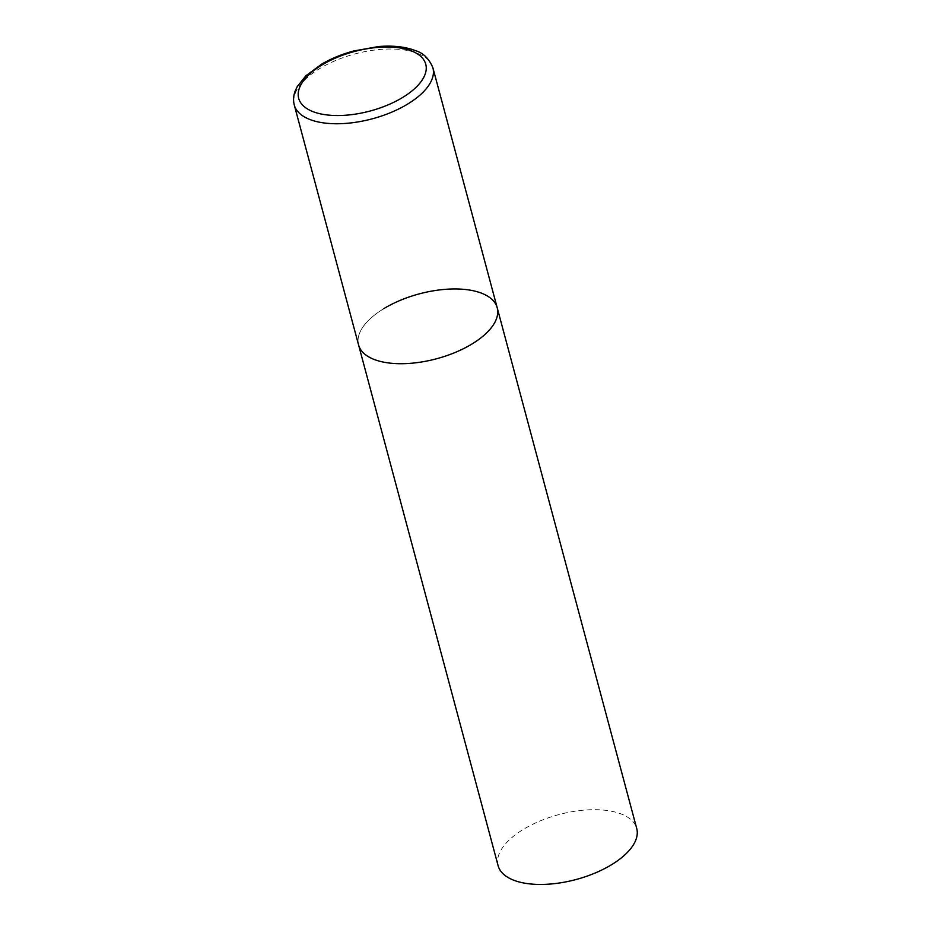 <?xml version="1.0" encoding="UTF-8"?>
<svg xmlns="http://www.w3.org/2000/svg" width="931" height="931" viewBox="0 0 931 931"><rect width="100%" height="100%" fill="white"/><g stroke="black" fill="none" stroke-linecap="round" stroke-linejoin="round"><path stroke-width="0.7" stroke-dasharray="4.66 3.49" d="M497.201 307.754A71.768 33.574 -15 0 0 481.99 293.37A71.768 33.574 -15 0 0 400.365 300.294A71.768 33.574 -15 0 0 358.563 344.901A71.768 33.574 165 0 1 383.7 308.72M498.097 865.655A71.768 33.574 165 0 1 523.222 829.463A71.768 33.574 165 0 1 593.373 809.702A71.768 33.574 165 0 1 636.734 828.509M432.903 67.812A71.768 33.574 -15 0 0 417.705 53.416A71.768 33.574 -15 0 0 336.079 60.34A71.768 33.574 -15 0 0 294.266 104.959"/><path stroke-width="1.4" d="M383.7 308.72A71.768 33.574 165 0 1 453.839 288.959A71.768 33.574 165 0 1 497.201 307.754L636.734 828.509A71.768 33.574 165 0 1 611.597 864.69A71.768 33.574 165 0 1 541.458 884.45A71.768 33.574 165 0 1 498.097 865.655L358.563 344.901A71.768 33.574 -15 0 0 373.762 359.296A71.768 33.574 -15 0 0 455.387 352.372A71.768 33.574 -15 0 0 497.201 307.754A71.768 33.574 165 0 1 472.064 343.946A71.768 33.574 165 0 1 401.924 363.707A71.768 33.574 165 0 1 358.563 344.901L294.266 104.959A71.768 33.574 -15 0 0 309.476 119.343A71.768 33.574 -15 0 0 391.101 112.418A71.768 33.574 -15 0 0 432.903 67.812C429.04 58.606 423.209 52.881 415.401 50.611C405.322 46.725 393.045 45.375 378.568 46.55L353.571 51.007C341.875 54.207 331.285 58.56 321.777 64.053L305.857 75.795L297.292 86.536L295.313 90.691C293.416 95.544 293.067 100.292 294.266 104.959M411.828 51.054A65.787 30.781 -15 0 0 321.719 65.135A65.787 30.781 -15 0 0 312.618 111.499A65.787 30.781 -15 0 0 402.727 97.418A65.787 30.781 -15 0 0 411.828 51.054M497.201 307.754L432.903 67.812"/></g></svg>
